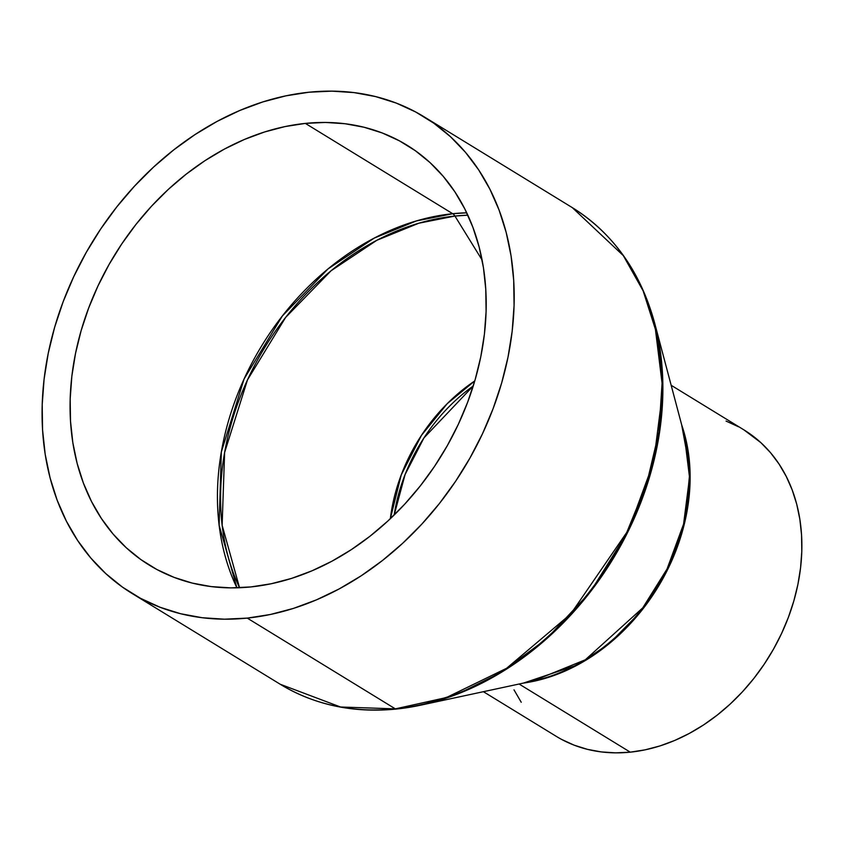 <?xml version="1.0" encoding="UTF-8"?>
<svg xmlns="http://www.w3.org/2000/svg" width="844" height="844" viewBox="0 0 844 844"><rect width="100%" height="100%" fill="white"/><g stroke="black" fill="none" stroke-linecap="round" stroke-linejoin="round"><path stroke-width="1.27" d="M452.722 213.711A9.98 5.391 -95.8 0 1 454.937 216.053L418.793 223.227L376.899 240.255L331.059 270.776L285.61 317.449L247.503 379.853L224.62 452.458L222.13 525.242L239.538 587.74A245.372 190.966 121.5 0 1 261.028 353.763A245.372 190.966 121.5 0 1 454.937 216.053L482.093 260.005L454.937 216.053A245.372 190.966 121.5 0 1 467.84 215.188L454.937 216.053A9.98 5.391 84.2 0 0 452.722 213.711A246.364 191.725 -58.5 0 0 257.726 352.518A246.364 191.725 -58.5 0 0 236.911 587.825L219.113 525.179L221.328 452.025L244.116 378.903L282.35 315.983L328.063 268.888L374.187 238.113L416.356 220.938L452.722 213.711L305.359 123.403L452.722 213.711L466.732 212.804A246.364 191.725 -58.5 0 0 452.722 213.711M474.782 380.918A159.305 123.973 -58.5 0 0 390.35 518.691L401.238 474.929L421.441 435.377L447.236 403.654L474.782 380.918M656.495 449.504L656.178 447.542M394.169 515.019A158.324 123.213 121.5 0 1 473.241 385.993L423.941 437.92L405.078 474.539L394.169 515.019M483.401 691.69L556.238 736.327A179.677 139.84 -58.5 0 0 630.268 752.162L519.081 684.02L630.268 752.162A179.677 139.84 -58.5 0 0 789.952 613.039A179.677 139.84 -58.5 0 0 744.018 429.934L671.17 385.286M681.678 424.88A179.677 139.84 121.5 0 1 523.449 683.091L577.95 664.734L609.41 643.455L640.628 611.794L667.456 569.922L685.085 520.853L690.002 470.33L681.678 424.88M424.184 116.852A279.501 217.52 121.5 0 1 495.65 401.681A279.501 217.52 121.5 0 1 247.25 618.103L270.333 614.495L293.501 608.387L316.511 599.831L339.161 588.933L361.221 575.777L382.48 560.49L402.725 543.23L421.778 524.166L439.45 503.467L455.57 481.344L469.971 457.997L482.536 433.668L493.128 408.58L501.652 382.986L508.014 357.107L512.171 331.228L514.07 305.57L513.701 280.387L511.063 255.922L506.178 232.427L499.099 210.103L489.889 189.172L478.643 169.844L465.466 152.31L450.485 136.717L433.837 123.235L415.702 111.988L396.237 103.073L375.633 96.596L354.09 92.608L331.819 91.141L309.02 92.218A279.501 217.52 121.5 0 1 424.184 116.852L572.274 207.603L623.305 255.605L643.149 290.895L656.653 333.211L662.213 381.066L658.911 432.107L646.768 483.485L626.797 532.353L570.734 613.989L506.611 668.279L446.37 697.566L395.34 708.865A279.501 217.52 -58.5 0 0 643.74 492.442A279.501 217.52 -58.5 0 0 572.274 207.603C613.124 233.26 640.575 271.726 654.627 322.988A279.111 217.214 121.5 0 1 420.386 705.236A279.111 217.214 121.5 0 1 396.311 709.055L420.386 705.236L458.682 693.599L501.336 672.341L546.427 638.95L590.399 591.823L628.052 531.562L653.667 461.942L662.888 389.791L654.627 322.988L684.21 434.396A180.078 140.146 -58.5 0 1 533.081 681.013L585.303 659.797L642.769 607.849L667.066 568.961L683.587 524.05L689.537 477.493L684.21 434.396M395.34 708.865A3.988 2.152 84.2 0 0 396.195 709.076A3.988 2.152 84.2 0 0 396.311 709.055A3.988 2.152 -95.8 0 1 396.195 709.076A3.988 2.152 -95.8 0 1 395.34 708.865L247.25 618.103L395.34 708.865L340.554 707.008L280.187 684.231A279.501 217.52 -58.5 0 0 395.34 708.865M250.911 586.928A246.364 191.725 121.5 0 1 149.409 565.216A246.364 191.725 121.5 0 1 86.415 314.158A246.364 191.725 121.5 0 1 305.359 123.403A246.364 191.725 121.5 0 1 406.861 145.105A246.364 191.725 121.5 0 1 469.855 396.163A246.364 191.725 121.5 0 1 250.911 586.928L230.823 587.878L211.19 586.591L192.2 583.077L174.043 577.359L156.878 569.51L140.895 559.593L126.22 547.703L113.022 533.967L101.407 518.501L91.49 501.473L83.377 483.021L77.131 463.356L72.827 442.636L70.506 421.072L70.179 398.885L71.845 376.266L75.517 353.446L81.13 330.648L88.641 308.081L97.967 285.968L109.045 264.52L121.747 243.948L135.947 224.441L151.519 206.2L168.315 189.394L186.165 174.18L204.902 160.708L224.346 149.114L244.306 139.503L264.594 131.97L285.008 126.579L305.359 123.403L325.446 122.443L345.08 123.741L364.07 127.254L382.226 132.962L399.391 140.821L415.375 150.738L430.05 162.618L443.248 176.364L454.863 191.82L464.78 208.858L472.893 227.3L479.139 246.975L483.443 267.696L485.764 289.249L486.091 311.447L484.424 334.066L480.763 356.885L475.14 379.684L467.639 402.25L458.303 424.363L447.225 445.811L434.533 466.384L420.323 485.88L404.751 504.121L387.955 520.938L370.105 536.14L351.368 549.613L331.924 561.207L311.963 570.818L291.676 578.362L271.262 583.742L250.911 586.928M309.02 92.218L285.937 95.836L262.769 101.945L239.759 110.49L217.108 121.399L195.048 134.555L173.801 149.831L153.545 167.091L134.491 186.165L116.82 206.864L100.7 228.988L86.299 252.324L73.734 276.663L63.142 301.741L54.628 327.345L48.256 353.214L44.099 379.104L42.2 404.761L42.569 429.944L45.207 454.399L50.091 477.904L57.17 500.228L66.381 521.149L77.627 540.476L90.804 558.021L105.785 573.604L122.433 587.097L140.568 598.343L160.033 607.247L180.637 613.736L202.18 617.724L224.451 619.19L247.25 618.103A279.501 217.52 121.5 0 1 132.086 593.48A279.501 217.52 121.5 0 1 60.631 308.64A279.501 217.52 121.5 0 1 309.02 92.218M726.051 421.072L738.563 426.8M743.87 429.839L760.919 442.699L770.551 452.722L779.023 464L786.249 476.427L792.178 489.879L796.725 504.227L799.859 519.334L801.557 535.054L801.8 551.248L800.576 567.738L797.907 584.386L793.814 601.012L788.338 617.47L781.523 633.601L773.452 649.236L764.189 664.239L753.829 678.471L742.467 691.774L730.218 704.033L717.2 715.121L703.537 724.954L689.358 733.404L674.799 740.42L660.008 745.917L645.111 749.841L630.268 752.162L615.624 752.859L601.297 751.92L587.456 749.356L574.205 745.189L561.693 739.46M521.233 702.261L513.996 689.833M132.086 593.48L280.187 684.231C314.538 704.972 353.203 713.254 396.195 709.076L420.386 705.236L533.081 681.013"/></g></svg>
